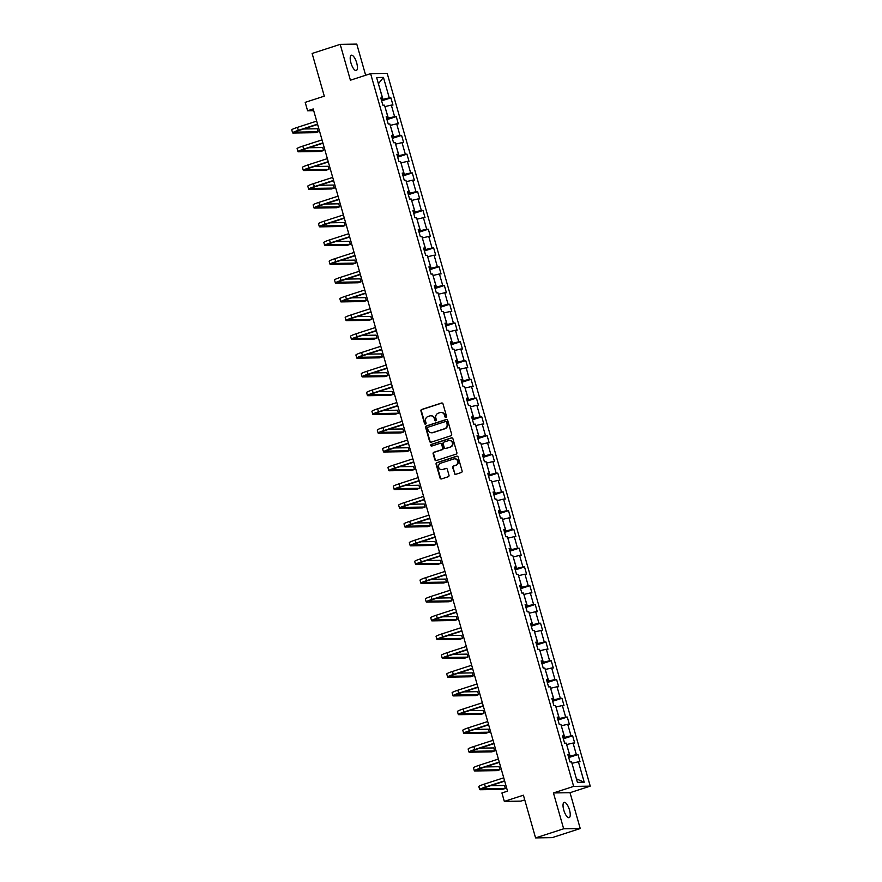 <?xml version="1.0" encoding="UTF-8"?>
<svg xmlns="http://www.w3.org/2000/svg" width="882" height="882" viewBox="0 0 882 882"><rect width="100%" height="100%" fill="white"/><g stroke="black" fill="none" stroke-linecap="round" stroke-linejoin="round"><path stroke-width="1.32" d="M446.027 417.473A0.86 0.805 -90.9 0 0 446.557 416.392L442.985 403.846A1.235 1.158 -90.9 0 0 441.551 403.03L421.706 409.457A1.235 1.158 -90.9 0 0 420.946 411.001L424.518 423.547A0.86 0.805 -90.9 0 0 425.521 424.121A0.86 0.805 -90.9 0 0 426.061 423.04L425.598 421.42A3.947 3.682 -90.9 0 1 428.046 416.502L429.699 415.962A3.947 3.682 -90.9 0 1 434.308 418.597L434.771 420.218A0.86 0.805 -90.9 0 0 435.774 420.791A0.86 0.805 -90.9 0 0 436.314 419.722L435.851 418.09A3.947 3.682 -90.9 0 1 438.299 413.173L439.953 412.633A3.947 3.682 -90.9 0 1 444.561 415.268L445.013 416.899A0.86 0.805 -90.9 0 0 446.027 417.473A0.86 0.805 -90.9 0 1 445.465 416.888L445.013 416.899M569.496 809.974A8.048 2.756 72 0 0 564.149 802.377A8.048 2.756 72 0 0 563.763 810.073A8.048 2.756 72 0 0 569.111 817.669A8.048 2.756 72 0 0 569.496 809.974M356.67 62.831A8.048 2.756 72 0 0 351.323 55.224A8.048 2.756 72 0 0 350.937 62.92A8.048 2.756 72 0 0 356.284 70.527A8.048 2.756 72 0 0 356.67 62.831M454.34 473.491A1.235 1.158 -90.9 0 0 455.774 474.307L461.341 472.509A1.235 1.158 -90.9 0 0 462.102 470.966L458.144 457.03A1.235 1.158 -90.9 0 0 456.7 456.215L436.866 462.642A1.235 1.158 -90.9 0 0 436.094 464.186L440.063 478.11A1.235 1.158 -90.9 0 0 441.496 478.937L448.221 476.754A1.235 1.158 -90.9 0 0 448.993 475.222L447.295 469.257A1.235 1.158 -90.9 0 0 445.851 468.43L442.521 469.511A3.296 3.087 -90.9 0 1 438.575 466.865A3.296 3.087 -90.9 0 1 440.724 463.204L453.778 458.96A3.296 3.087 -90.9 0 1 457.725 461.617A3.296 3.087 -90.9 0 1 455.586 465.277L453.403 465.983A1.235 1.158 -90.9 0 0 452.642 467.526L454.781 473.48A1.235 1.158 -90.9 0 0 455.685 474.34M365.655 75.257L356.78 44.1L340.198 44.365L312.129 53.46L324.289 96.16L305.194 102.356L307.598 110.768L313.209 108.949L507.536 791.154L501.924 792.973L504.328 801.396L520.909 801.132L524.746 799.886M563.653 828.793L580.235 828.54L570.026 792.697L553.444 792.951L563.653 828.793L535.572 837.9L523.412 795.2L504.328 801.396M553.444 792.951L573.653 786.402L370.616 73.647L387.209 73.382L590.234 786.138L573.653 786.402M340.198 44.365L350.408 80.207L370.616 73.647M450.878 435.785A1.235 1.158 -90.9 0 0 451.65 434.253L447.681 420.317A1.235 1.158 -90.9 0 0 446.237 419.501L426.403 425.929A1.235 1.158 -90.9 0 0 425.631 427.472L429.6 441.397A1.235 1.158 -90.9 0 0 431.044 442.224L450.878 435.785M452.907 438.674L456.876 452.609A1.235 1.158 -90.9 0 1 456.115 454.142L436.27 460.58A1.235 1.158 -90.9 0 1 434.837 459.754L433.139 453.8A1.235 1.158 -90.9 0 1 433.9 452.257L441.948 449.644A1.235 1.158 -90.9 0 0 442.709 448.111L441.584 444.153A1.235 1.158 -90.9 0 0 440.151 443.337L431.772 446.049A0.86 0.805 -90.9 0 1 430.736 445.355A0.86 0.805 -90.9 0 1 431.298 444.396L451.474 437.858A1.235 1.158 -90.9 0 1 452.907 438.674M580.235 828.54L552.165 837.635L535.572 837.9M577.975 754.562L576.343 754.584L573.057 743.041L574.689 743.008L572.639 735.797L570.996 735.82L567.71 724.276L569.342 724.243L567.291 717.033L565.649 717.055L562.363 705.512L563.995 705.49L561.944 698.268L560.313 698.29L557.016 686.747L558.659 686.725L556.597 679.504L554.965 679.526L551.669 667.983L553.312 667.961L551.25 660.739L549.618 660.772L546.333 649.218L547.965 649.196L545.914 641.975L544.271 642.008L540.986 630.454L542.617 630.432L540.567 623.221L538.924 623.243L535.639 611.7L537.27 611.667L535.22 604.457L533.588 604.479L530.291 592.936L531.934 592.902L529.873 585.692L528.241 585.714L524.944 574.171L526.587 574.149L524.525 566.928L522.894 566.95L519.608 555.406L521.24 555.384L519.189 548.163L517.547 548.185L514.261 536.642L515.893 536.62L513.842 529.398L512.199 529.432L508.914 517.877L510.557 517.855L508.495 510.634L506.863 510.667L503.567 499.113L505.21 499.091L503.148 491.88L501.516 491.902L498.231 480.359L499.862 480.326L497.812 473.116L496.169 473.138L492.884 461.595L494.515 461.562L492.465 454.351L490.822 454.373L487.537 442.83L489.168 442.808L487.118 435.587L485.486 435.609L482.189 424.066L483.832 424.044L481.77 416.822L480.139 416.855L476.842 405.301L478.485 405.279L476.423 398.058L474.792 398.091L471.506 386.537L473.138 386.514L471.087 379.293L469.445 379.326L466.159 367.783L467.791 367.75L465.74 360.54L464.097 360.562L460.812 349.018L462.444 348.985L460.393 341.775L458.761 341.797L455.465 330.254L457.108 330.221L455.046 323.01L453.414 323.033L450.118 311.489L451.76 311.467L449.699 304.246L448.067 304.268L444.782 292.725L446.413 292.703L444.363 285.481L442.72 285.514L439.434 273.96L441.066 273.938L439.015 266.717L437.373 266.75L434.087 255.196L435.73 255.174L433.668 247.963L432.037 247.985L428.74 236.442L430.383 236.409L428.321 229.199L426.69 229.221L423.404 217.678L425.036 217.645L422.985 210.434L421.342 210.456L418.057 198.913L419.689 198.891L417.638 191.67L415.995 191.692L412.71 180.149L414.342 180.126L412.291 172.905L410.659 172.927L407.363 161.384L409.005 161.362L406.944 154.141L405.312 154.174L402.016 142.619L403.658 142.597L401.597 135.376L399.965 135.409L396.68 123.855L398.311 123.833L396.261 116.622L394.618 116.644L391.332 105.101L392.964 105.068L390.913 97.858L389.271 97.88L383.45 77.429L376.636 77.539L382.457 97.99L380.826 98.012L382.876 105.234L384.519 105.201L387.804 116.755L386.173 116.777L388.223 123.998L389.866 123.965L393.152 135.508L391.52 135.541L393.57 142.752L395.202 142.73L398.499 154.273L396.856 154.306L398.918 161.516L400.549 161.494L403.846 173.037L402.203 173.07L404.265 180.281L405.896 180.259L409.182 191.802L407.55 191.824L409.601 199.045L411.244 199.023L414.529 210.566L412.897 210.589L414.948 217.81L416.591 217.777L419.876 229.331L418.233 229.353L420.295 236.574L421.927 236.541L425.223 248.096L423.581 248.118L425.642 255.339L427.274 255.306L430.559 266.849L428.928 266.882L430.989 274.093L432.621 274.07L435.906 285.614L434.275 285.647L436.325 292.857L437.968 292.835L441.254 304.378L439.622 304.411L441.673 311.622L443.304 311.6L446.601 323.143L444.958 323.165L447.02 330.386L448.651 330.364L451.948 341.907L450.305 341.929L452.367 349.151L453.998 349.118L457.284 360.672L455.652 360.694L457.703 367.915L459.346 367.882L462.631 379.436L460.999 379.458L463.05 386.669L464.693 386.647L467.978 398.19L466.346 398.223L468.397 405.433L470.029 405.411L473.325 416.954L471.683 416.988L473.744 424.198L475.376 424.176L478.672 435.719L477.03 435.741L479.091 442.962L480.723 442.94L484.009 454.484L482.377 454.506L484.427 461.727L486.07 461.705L489.356 473.248L487.724 473.27L489.775 480.492L491.417 480.458L494.703 492.013L493.06 492.035L495.122 499.256L496.753 499.223L500.05 510.777L498.407 510.799L500.469 518.01L502.101 517.988L505.386 529.531L503.754 529.564L505.816 536.774L507.448 536.752L510.733 548.295L509.101 548.328L511.152 555.539L512.795 555.517L516.08 567.06L514.449 567.082L516.499 574.303L518.131 574.281L521.427 585.824L519.785 585.846L521.846 593.068L523.478 593.046L526.774 604.589L525.132 604.611L527.193 611.832L528.825 611.799L532.111 623.353L530.479 623.376L532.53 630.597L534.172 630.564L537.458 642.118L535.826 642.14L537.877 649.35L539.519 649.328L542.805 660.872L541.173 660.905L543.224 668.115L544.856 668.093L548.152 679.636L546.509 679.669L548.571 686.88L550.203 686.858L553.499 698.401L551.856 698.423L553.918 705.644L555.55 705.622L558.835 717.165L557.203 717.187L559.254 724.409L560.897 724.376L564.182 735.93L562.551 735.952L564.601 743.173L566.244 743.14L569.529 754.694L567.887 754.716L569.948 761.938L571.58 761.905L577.412 782.356L584.226 782.246L578.394 761.794L580.036 761.772L577.975 754.562L568.703 757.561M566.641 744.562L570.059 756.072L568.427 756.591M570.059 756.072L576.343 754.584M566.773 744.518L573.057 743.041M569.529 754.694L568.096 755.444M561.294 725.798L564.712 737.308L563.08 737.837M564.712 737.308L570.996 735.82M561.426 725.754L567.71 724.276M564.182 735.93L562.76 736.679M555.958 707.033L559.364 718.543L557.733 719.073M559.364 718.543L565.649 717.055M556.079 707L562.363 705.512M558.835 717.165L557.413 717.915M550.611 688.269L554.017 699.779L552.397 700.308M554.017 699.779L560.313 698.29M550.732 688.236L557.016 686.747M553.499 698.401L552.066 699.161M545.263 669.515L548.681 681.014L547.049 681.543M548.681 681.014L554.965 679.526M545.385 669.471L551.669 667.983M548.152 679.636L546.719 680.397M539.916 650.751L543.334 662.25L541.702 662.779M543.334 662.25L549.618 660.772M540.049 650.707L546.333 649.218M542.805 660.872L541.372 661.632M534.569 631.986L537.987 643.485L536.355 644.014M537.987 643.485L544.271 642.008M534.701 631.942L540.986 630.454M537.458 642.118L536.035 642.868M529.233 613.222L532.64 624.732L531.019 625.261M532.64 624.732L538.924 623.243M529.354 613.177L535.639 611.7M532.111 623.353L530.688 624.103M523.886 594.457L527.304 605.967L525.672 606.496M527.304 605.967L533.588 604.479M524.007 594.413L530.291 592.936M526.774 604.589L525.341 605.339M518.539 575.692L521.957 587.203L520.325 587.732M521.957 587.203L528.241 585.714M518.66 575.659L524.944 574.171M521.427 585.824L519.994 586.585M513.192 556.928L516.609 568.438L514.978 568.967M516.609 568.438L522.894 566.95M513.324 556.895L519.608 555.406M516.08 567.06L514.647 567.821M507.856 538.174L511.262 549.673L509.631 550.203M511.262 549.673L517.547 548.185M507.977 538.13L514.261 536.642M510.733 548.295L509.311 549.056M502.508 519.41L505.915 530.909L504.295 531.438M505.915 530.909L512.199 529.432M502.63 519.366L508.914 517.877M505.386 529.531L503.964 530.291M497.161 500.645L500.579 512.144L498.947 512.674M500.579 512.144L506.863 510.667M497.283 500.601L503.567 499.113M500.05 510.777L498.617 511.527M491.814 481.881L495.232 493.391L493.6 493.92M495.232 493.391L501.516 491.902M491.947 481.837L498.231 480.359M494.703 492.013L493.27 492.762M486.467 463.116L489.885 474.626L488.253 475.155M489.885 474.626L496.169 473.138M486.599 463.072L492.884 461.595M489.356 473.248L487.933 473.998M481.131 444.352L484.538 455.862L482.906 456.391M484.538 455.862L490.822 454.373M481.252 444.319L487.537 442.83M484.009 454.484L482.586 455.244M475.784 425.587L479.191 437.097L477.57 437.626M479.191 437.097L485.486 435.609M475.905 425.554L482.189 424.066M478.672 435.719L477.239 436.48M470.437 406.834L473.855 418.333L472.223 418.862M473.855 418.333L480.139 416.855M470.558 406.789L476.842 405.301M473.325 416.954L471.892 417.715M465.09 388.069L468.507 399.568L466.876 400.097M468.507 399.568L474.792 398.091M465.222 388.025L471.506 386.537M467.978 398.19L466.545 398.951M459.743 369.304L463.16 380.815L461.529 381.333M463.16 380.815L469.445 379.326M459.875 369.26L466.159 367.783M462.631 379.436L461.209 380.186M454.406 350.54L457.813 362.05L456.192 362.579M457.813 362.05L464.097 360.562M454.528 350.496L460.812 349.018M457.284 360.672L455.862 361.422M449.059 331.775L452.477 343.285L450.845 343.815M452.477 343.285L458.761 341.797M449.181 331.742L455.465 330.254M451.948 341.907L450.515 342.657M443.712 313.011L447.13 324.521L445.498 325.05M447.13 324.521L453.414 323.033M443.833 312.978L450.118 311.489M446.601 323.143L445.167 323.903M438.365 294.246L441.783 305.756L440.151 306.286M441.783 305.756L448.067 304.268M438.497 294.213L444.782 292.725M441.254 304.378L439.831 305.139M433.029 275.493L436.436 286.992L434.804 287.521M436.436 286.992L442.72 285.514M433.15 275.449L439.434 273.96M435.906 285.614L434.484 286.374M427.682 256.728L431.089 268.227L429.468 268.756M431.089 268.227L437.373 266.75M427.803 256.684L434.087 255.196M430.559 266.849L429.137 267.61M422.335 237.964L425.752 249.474L424.121 249.992M425.752 249.474L432.037 247.985M422.456 237.92L428.74 236.442M425.223 248.096L423.79 248.845M416.988 219.199L420.405 230.709L418.774 231.238M420.405 230.709L426.69 229.221M417.12 219.155L423.404 217.678M419.876 229.331L418.443 230.081M411.64 200.435L415.058 211.945L413.426 212.474M415.058 211.945L421.342 210.456M411.773 200.401L418.057 198.913M414.529 210.566L413.107 211.316M406.304 181.67L409.711 193.18L408.079 193.709M409.711 193.18L415.995 191.692M406.426 181.637L412.71 180.149M409.182 191.802L407.76 192.563M400.957 162.916L404.364 174.415L402.743 174.945M404.364 174.415L410.659 172.927M401.078 162.872L407.363 161.384M403.846 173.037L402.413 173.798M395.61 144.152L399.028 155.651L397.396 156.18M399.028 155.651L405.312 154.174M395.731 144.108L402.016 142.619M398.499 154.273L397.065 155.034M390.263 125.387L393.681 136.886L392.049 137.416M393.681 136.886L399.965 135.409M390.395 125.343L396.68 123.855M393.152 135.508L391.718 136.269M384.916 106.623L388.334 118.133L386.702 118.651M388.334 118.133L394.618 116.644M385.048 106.579L391.332 105.101M387.804 116.755L386.382 117.504M378.411 83.768L382.986 99.368L381.366 99.898M382.986 99.368L389.271 97.88M378.4 83.735L383.45 77.429M382.457 97.99L381.035 98.74M570.026 792.697L590.234 786.138M307.598 110.768L313.705 110.68M576.431 778.927L571.988 763.327M576.563 778.916L584.226 782.246M572.109 763.283L578.394 761.794M381.641 100.857L390.913 97.858M386.978 119.621L396.261 116.622M392.325 138.386L401.597 135.376M397.672 157.15L406.944 154.141M403.019 175.915L412.291 172.905M408.366 194.679L417.638 191.67M413.702 213.444L422.985 210.434M419.049 232.198L428.321 229.199M424.396 250.962L433.668 247.963M429.743 269.727L439.015 266.717M435.08 288.491L444.363 285.481M440.427 307.256L449.699 304.246M445.774 326.02L455.046 323.01M451.121 344.785L460.393 341.775M456.468 363.538L465.74 360.54M461.804 382.303L471.087 379.293M467.151 401.067L476.423 398.058M472.498 419.832L481.77 416.822M477.846 438.597L487.118 435.587M483.193 457.361L492.465 454.351M488.529 476.126L497.812 473.116M493.876 494.879L503.148 491.88M499.223 513.644L508.495 510.634M504.57 532.408L513.842 529.398M509.906 551.173L519.189 548.163M515.253 569.937L524.525 566.928M520.601 588.702L529.873 585.692M525.948 607.466L535.22 604.457M531.295 626.22L540.567 623.221M536.631 644.985L545.914 641.975M541.978 663.749L551.25 660.739M547.325 682.514L556.597 679.504M552.672 701.278L561.944 698.268M558.019 720.043L567.291 717.033M563.355 738.796L572.639 735.797M445.465 416.888L445.002 415.268A3.947 3.682 -90.9 0 0 441.187 412.467M430.945 415.797A3.947 3.682 -90.9 0 1 434.749 418.586L435.212 420.207A0.86 0.805 -90.9 0 0 435.774 420.791M442.091 402.997A1.235 1.158 -90.9 0 0 442.003 403.019L422.158 409.457A1.235 1.158 -90.9 0 0 421.398 410.99L424.97 423.536A0.86 0.805 -90.9 0 0 425.521 424.121M446.788 419.468A1.235 1.158 -90.9 0 0 446.689 419.49L426.855 425.918A1.235 1.158 -90.9 0 0 426.083 427.461L430.052 441.397A1.235 1.158 -90.9 0 0 430.945 442.246M446.501 422.114A0.86 0.805 -90.9 0 0 445.498 421.541L428.09 427.186A0.86 0.805 -90.9 0 0 427.55 428.266L428.035 429.975A3.947 3.682 -90.9 0 0 432.643 432.61L444.539 428.751A3.947 3.682 -90.9 0 0 446.998 423.834L446.953 422.114A0.86 0.805 -90.9 0 0 445.95 421.53M431.849 432.775A3.947 3.682 -90.9 0 0 433.084 432.61L432.643 432.61M446.953 422.114L447.439 423.823A3.947 3.682 -90.9 0 1 444.991 428.74L433.084 432.61M440.691 443.304A1.235 1.158 -90.9 0 1 442.036 444.153L443.161 448.1A1.235 1.158 -90.9 0 1 442.4 449.644L434.352 452.245A1.235 1.158 -90.9 0 0 433.58 453.789L435.278 459.754A1.235 1.158 -90.9 0 0 436.182 460.602M452.014 437.825A1.235 1.158 -90.9 0 0 451.915 437.847L431.75 444.385A0.86 0.805 -90.9 0 0 431.772 446.049M450.294 446.942A3.296 3.087 -90.9 0 0 449.346 440.482A3.296 3.087 -90.9 0 0 448.497 440.625L443.9 442.114A1.235 1.158 -90.9 0 0 443.128 443.657L444.252 447.615A1.235 1.158 -90.9 0 0 445.697 448.431L450.746 446.931A3.296 3.087 -90.9 0 0 449.566 440.493M450.746 446.931L446.138 448.431M454.858 458.827A3.296 3.087 -90.9 0 1 456.027 465.277L453.855 465.983A1.235 1.158 -90.9 0 0 453.083 467.515L454.781 473.48M441.893 469.643A3.296 3.087 -90.9 0 0 442.962 469.511L442.521 469.511M446.391 468.397A1.235 1.158 -90.9 0 0 446.303 468.43L442.962 469.511M457.24 456.181A1.235 1.158 -90.9 0 0 457.152 456.203L437.307 462.642A1.235 1.158 -90.9 0 0 436.546 464.175L440.515 478.11A1.235 1.158 -90.9 0 0 441.408 478.959M318.424 127.273L317.619 124.439L299.439 130.338A6.284 0.617 164.1 0 0 295.635 132.024A6.284 0.617 164.1 0 0 296.065 132.124L318.237 131.771L315.425 132.686L293.265 133.028A9.426 0.926 -15.9 0 1 292.615 132.884L291.766 129.875A9.426 0.926 -15.9 0 1 297.466 127.35L316.671 121.121M292.615 132.884A9.426 0.926 -15.9 0 1 298.325 130.349L317.531 124.119M318.237 131.771L317.377 128.761L303.617 128.981M323.782 146.07A9.426 0.926 -15.9 0 1 323.771 146.037A9.426 0.926 -15.9 0 1 323.771 146.015L322.966 143.204L304.786 149.102A6.284 0.617 164.1 0 0 300.983 150.789A6.284 0.617 164.1 0 0 301.412 150.888L323.584 150.535L322.724 147.526L308.965 147.746M323.584 150.535L320.772 151.439L298.601 151.792A9.426 0.926 -15.9 0 1 297.962 151.649L297.102 148.639A9.426 0.926 -15.9 0 1 302.813 146.103L322.018 139.874M297.962 151.649A9.426 0.926 -15.9 0 1 303.662 149.113L322.878 142.884M329.118 164.802L328.313 161.968L310.133 167.856A6.284 0.617 164.1 0 0 306.33 169.542A6.284 0.617 164.1 0 0 306.76 169.642L328.92 169.3L326.12 170.204L303.948 170.557A9.426 0.926 -15.9 0 1 303.309 170.402L302.449 167.404A9.426 0.926 -15.9 0 1 308.149 164.868L327.365 158.639M303.309 170.402A9.426 0.926 -15.9 0 1 309.009 167.878L328.225 161.649M328.92 169.3L328.071 166.29L314.312 166.511M334.476 183.588A9.426 0.926 -15.9 0 1 334.465 183.566A9.426 0.926 -15.9 0 1 334.454 183.544L333.65 180.733L315.48 186.62A6.284 0.617 164.1 0 0 311.677 188.307A6.284 0.617 164.1 0 0 312.107 188.406L334.267 188.064L333.407 185.055L319.648 185.264M339.813 202.353A9.426 0.926 -15.9 0 1 339.802 202.331A9.426 0.926 -15.9 0 1 339.802 202.298L338.997 199.497L320.816 205.385A6.284 0.617 164.1 0 0 317.024 207.072A6.284 0.617 164.1 0 0 317.443 207.171L339.614 206.818L338.754 203.819L324.995 204.029M322.68 225.527L322.79 225.935A6.284 0.617 164.1 0 1 322.36 225.836A6.284 0.617 164.1 0 1 326.164 224.149L344.344 218.251L345.149 221.095A9.426 0.926 -15.9 0 1 345.149 221.095A9.426 0.926 -15.9 0 1 345.149 221.062M334.267 188.064L331.467 188.969L309.295 189.321A9.426 0.926 -15.9 0 1 308.656 189.167L307.796 186.168A9.426 0.926 -15.9 0 1 313.496 183.632L332.712 177.403M308.656 189.167A9.426 0.926 -15.9 0 1 314.356 186.642L333.561 180.413M339.614 206.818L336.803 207.733L314.642 208.086A9.426 0.926 -15.9 0 1 313.992 207.931L313.143 204.922A9.426 0.926 -15.9 0 1 318.843 202.397L338.06 196.168M313.992 207.931A9.426 0.926 -15.9 0 1 319.703 205.407L338.909 199.178M322.79 225.935L344.961 225.583L342.15 226.498L319.99 226.85A9.426 0.926 -15.9 0 1 319.339 226.696L318.49 223.686A9.426 0.926 -15.9 0 1 324.19 221.161L343.396 214.932M319.339 226.696A9.426 0.926 -15.9 0 1 325.05 224.171L344.256 217.942M344.961 225.583L344.101 222.584L330.342 222.793M350.507 239.882A9.426 0.926 -15.9 0 1 350.496 239.86A9.426 0.926 -15.9 0 1 350.496 239.827L349.691 237.015L331.511 242.914A6.284 0.617 164.1 0 0 327.707 244.601A6.284 0.617 164.1 0 0 328.137 244.7L350.297 244.347L349.448 241.337L335.689 241.558M350.297 244.347L347.497 245.262L325.326 245.604A9.426 0.926 -15.9 0 1 324.686 245.461L323.826 242.451A9.426 0.926 -15.9 0 1 329.537 239.926L348.743 233.697M324.686 245.461A9.426 0.926 -15.9 0 1 330.386 242.925L349.603 236.696M355.854 258.647A9.426 0.926 -15.9 0 1 355.843 258.613A9.426 0.926 -15.9 0 1 355.832 258.591L355.027 255.78M355.038 255.78L336.858 261.678A6.284 0.617 164.1 0 0 333.054 263.365A6.284 0.617 164.1 0 0 333.484 263.464L355.644 263.112L352.844 264.027L330.673 264.368A9.426 0.926 -15.9 0 1 330.033 264.225L329.173 261.215A9.426 0.926 -15.9 0 1 334.873 258.691L354.09 252.461M330.033 264.225A9.426 0.926 -15.9 0 1 335.733 261.689L354.95 255.46M355.644 263.112L354.796 260.102L341.025 260.322M360.374 274.545L361.19 277.378A9.426 0.926 -15.9 0 1 361.19 277.378A9.426 0.926 -15.9 0 1 361.179 277.356M360.385 274.545L342.205 280.443A6.284 0.617 164.1 0 0 338.401 282.13A6.284 0.617 164.1 0 0 338.831 282.229L360.992 281.876L358.18 282.78L336.02 283.133A9.426 0.926 -15.9 0 1 335.38 282.99L334.521 279.98A9.426 0.926 -15.9 0 1 340.22 277.444L359.437 271.215M335.38 282.99A9.426 0.926 -15.9 0 1 341.08 280.454L360.286 274.225M360.992 281.876L360.132 278.866L346.372 279.087M366.537 296.165A9.426 0.926 -15.9 0 1 366.526 296.143A9.426 0.926 -15.9 0 1 366.526 296.12L365.721 293.309L347.541 299.196A6.284 0.617 164.1 0 0 343.737 300.883A6.284 0.617 164.1 0 0 344.167 300.983L366.339 300.641L365.479 297.631L351.72 297.851M366.339 300.641L363.527 301.545L341.367 301.898A9.426 0.926 -15.9 0 1 340.717 301.743L339.868 298.744A9.426 0.926 -15.9 0 1 345.568 296.209L364.784 289.98M340.717 301.743A9.426 0.926 -15.9 0 1 346.428 299.219L365.633 292.989M349.404 319.339L349.515 319.747A6.284 0.617 164.1 0 1 349.085 319.648A6.284 0.617 164.1 0 1 352.888 317.961L371.068 312.074L371.873 314.907A9.426 0.926 -15.9 0 1 371.873 314.907A9.426 0.926 -15.9 0 1 371.873 314.874M349.515 319.747L371.686 319.405L368.874 320.309L346.703 320.662A9.426 0.926 -15.9 0 1 346.064 320.508L345.204 317.509A9.426 0.926 -15.9 0 1 350.915 314.973L370.12 308.744M346.064 320.508A9.426 0.926 -15.9 0 1 351.764 317.983L370.98 311.754M371.686 319.405L370.826 316.395L357.067 316.605M354.74 338.104L354.862 338.512A6.284 0.617 164.1 0 1 354.432 338.412A6.284 0.617 164.1 0 1 358.235 336.726L376.416 330.827L377.22 333.672A9.426 0.926 -15.9 0 1 377.22 333.672A9.426 0.926 -15.9 0 1 377.22 333.639M354.862 338.512L377.022 338.159L374.222 339.074L352.05 339.427A9.426 0.926 -15.9 0 1 351.411 339.272L350.551 336.262A9.426 0.926 -15.9 0 1 356.262 333.738L375.467 327.509M351.411 339.272A9.426 0.926 -15.9 0 1 357.111 336.748L376.327 330.518M377.022 338.159L376.173 335.16L362.414 335.369M382.579 352.458A9.426 0.926 -15.9 0 1 382.567 352.436A9.426 0.926 -15.9 0 1 382.556 352.403L381.752 349.592L363.582 355.49A6.284 0.617 164.1 0 0 359.779 357.177A6.284 0.617 164.1 0 0 360.209 357.276L382.369 356.923L381.52 353.914L367.75 354.134M382.369 356.923L379.569 357.838L357.397 358.191A9.426 0.926 -15.9 0 1 356.758 358.037L355.898 355.027A9.426 0.926 -15.9 0 1 361.598 352.502L380.815 346.273M356.758 358.037A9.426 0.926 -15.9 0 1 362.458 355.512L381.674 349.283M365.435 375.633L365.545 376.041A6.284 0.617 164.1 0 1 365.126 375.941A6.284 0.617 164.1 0 1 368.919 374.255L387.11 368.356L387.904 371.201A9.426 0.926 -15.9 0 1 387.904 371.201A9.426 0.926 -15.9 0 1 387.904 371.168M365.545 376.041L387.716 375.688L384.905 376.603L362.745 376.945A9.426 0.926 -15.9 0 1 362.105 376.801L361.245 373.792A9.426 0.926 -15.9 0 1 366.945 371.267L386.162 365.038M362.105 376.801A9.426 0.926 -15.9 0 1 367.805 374.266L387.011 368.037M387.716 375.688L386.856 372.678L373.097 372.899M393.262 389.987A9.426 0.926 -15.9 0 1 393.251 389.954A9.426 0.926 -15.9 0 1 393.251 389.932L392.446 387.121L374.266 393.019A6.284 0.617 164.1 0 0 370.462 394.706A6.284 0.617 164.1 0 0 370.892 394.805L393.063 394.452L392.203 391.443L378.444 391.663M393.063 394.452L390.252 395.357L368.092 395.709A9.426 0.926 -15.9 0 1 367.441 395.566L366.592 392.556A9.426 0.926 -15.9 0 1 372.292 390.031L391.498 383.791M367.441 395.566A9.426 0.926 -15.9 0 1 373.152 393.03L392.358 386.801M398.609 408.752A9.426 0.926 -15.9 0 1 398.598 408.719A9.426 0.926 -15.9 0 1 398.598 408.697L397.793 405.885L379.613 411.784A6.284 0.617 164.1 0 0 375.809 413.46A6.284 0.617 164.1 0 0 376.239 413.559L398.41 413.217L397.55 410.207L383.791 410.428M398.41 413.217L395.599 414.121L373.428 414.474A9.426 0.926 -15.9 0 1 372.788 414.331L371.928 411.321A9.426 0.926 -15.9 0 1 377.639 408.785L396.845 402.556M372.788 414.331A9.426 0.926 -15.9 0 1 378.488 411.795L397.705 405.566M381.465 431.915L381.586 432.323A6.284 0.617 164.1 0 1 381.156 432.224A6.284 0.617 164.1 0 1 384.96 430.537L403.14 424.65L403.945 427.483A9.426 0.926 -15.9 0 1 403.945 427.483A9.426 0.926 -15.9 0 1 403.945 427.461M381.586 432.323L403.747 431.982L400.946 432.886L378.775 433.238A9.426 0.926 -15.9 0 1 378.135 433.084L377.276 430.085A9.426 0.926 -15.9 0 1 382.975 427.55L402.192 421.32M378.135 433.084A9.426 0.926 -15.9 0 1 383.835 430.559L403.052 424.33M403.747 431.982L402.898 428.972L389.138 429.192M409.303 446.27A9.426 0.926 -15.9 0 1 409.292 446.248A9.426 0.926 -15.9 0 1 409.281 446.215L408.476 443.414L390.307 449.302A6.284 0.617 164.1 0 0 386.503 450.989A6.284 0.617 164.1 0 0 386.933 451.088L409.094 450.735L408.234 447.736L394.475 447.946M409.094 450.735L406.293 451.65L384.122 452.003A9.426 0.926 -15.9 0 1 383.483 451.849L382.623 448.85A9.426 0.926 -15.9 0 1 388.323 446.314L407.539 440.085M383.483 451.849A9.426 0.926 -15.9 0 1 389.183 449.324L408.388 443.095M392.159 469.445L392.27 469.852A6.284 0.617 164.1 0 1 391.851 469.753A6.284 0.617 164.1 0 1 395.643 468.066L413.823 462.168L414.628 465.012A9.426 0.926 -15.9 0 1 414.628 465.012A9.426 0.926 -15.9 0 1 414.628 464.979M392.27 469.852L414.441 469.5L411.629 470.415L389.469 470.768A9.426 0.926 -15.9 0 1 388.819 470.613L387.97 467.603A9.426 0.926 -15.9 0 1 393.67 465.079L412.886 458.849M388.819 470.613A9.426 0.926 -15.9 0 1 394.53 468.088L413.735 461.859M414.441 469.5L413.581 466.501L399.822 466.71M397.506 488.209L397.617 488.617A6.284 0.617 164.1 0 1 397.187 488.518A6.284 0.617 164.1 0 1 400.99 486.831L419.171 480.933L419.975 483.777A9.426 0.926 -15.9 0 1 419.975 483.777A9.426 0.926 -15.9 0 1 419.975 483.744M397.617 488.617L419.788 488.264L416.977 489.179L394.816 489.521A9.426 0.926 -15.9 0 1 394.166 489.378L393.317 486.368A9.426 0.926 -15.9 0 1 399.017 483.843L418.222 477.614M394.166 489.378A9.426 0.926 -15.9 0 1 399.877 486.853L419.082 480.613M419.788 488.264L418.928 485.254L405.169 485.475M425.333 502.564A9.426 0.926 -15.9 0 1 425.322 502.542A9.426 0.926 -15.9 0 1 425.322 502.508L424.518 499.697L406.337 505.595A6.284 0.617 164.1 0 0 402.534 507.282A6.284 0.617 164.1 0 0 402.964 507.382L425.124 507.029L424.275 504.019L410.516 504.239M425.124 507.029L422.324 507.944L400.152 508.286A9.426 0.926 -15.9 0 1 399.513 508.142L398.653 505.132A9.426 0.926 -15.9 0 1 404.364 502.608L423.569 496.379M399.513 508.142A9.426 0.926 -15.9 0 1 405.213 505.607L424.429 499.377M408.19 525.727L408.311 526.146A6.284 0.617 164.1 0 1 407.881 526.047A6.284 0.617 164.1 0 1 411.685 524.36L429.865 518.462L430.67 521.295A9.426 0.926 -15.9 0 1 430.67 521.295A9.426 0.926 -15.9 0 1 430.659 521.273M408.311 526.146L430.471 525.793L427.671 526.697L405.5 527.05A9.426 0.926 -15.9 0 1 404.86 526.907L404 523.897A9.426 0.926 -15.9 0 1 409.7 521.372L428.917 515.132M404.86 526.907A9.426 0.926 -15.9 0 1 410.56 524.371L429.777 518.142M430.471 525.793L429.622 522.783L415.852 523.004M436.017 540.06L435.201 537.226L417.032 543.125A6.284 0.617 164.1 0 0 413.228 544.8A6.284 0.617 164.1 0 0 413.658 544.9L435.818 544.558L433.007 545.462L410.847 545.815A9.426 0.926 -15.9 0 1 410.207 545.671L409.347 542.662A9.426 0.926 -15.9 0 1 415.047 540.126L434.264 533.897M410.207 545.671A9.426 0.926 -15.9 0 1 415.907 543.136L435.113 536.906M435.818 544.558L434.958 541.548L421.199 541.769M441.364 558.846A9.426 0.926 -15.9 0 1 441.353 558.824A9.426 0.926 -15.9 0 1 441.353 558.802L440.548 555.991L422.368 561.878A6.284 0.617 164.1 0 0 418.564 563.565A6.284 0.617 164.1 0 0 418.994 563.664L441.165 563.322L440.305 560.313L426.546 560.533M441.165 563.322L438.354 564.226L416.194 564.579A9.426 0.926 -15.9 0 1 415.543 564.425L414.694 561.426A9.426 0.926 -15.9 0 1 420.394 558.89L439.611 552.661M415.543 564.425A9.426 0.926 -15.9 0 1 421.254 561.9L440.46 555.671M446.7 577.589L445.895 574.755L427.715 580.643A6.284 0.617 164.1 0 0 423.911 582.329A6.284 0.617 164.1 0 0 424.341 582.429L446.512 582.076L443.701 582.991L421.53 583.344A9.426 0.926 -15.9 0 1 420.89 583.189L420.03 580.18A9.426 0.926 -15.9 0 1 425.741 577.655L444.947 571.426M420.89 583.189A9.426 0.926 -15.9 0 1 426.59 580.665L445.807 574.436M446.512 582.076L445.653 579.077L431.893 579.287M452.058 596.375A9.426 0.926 -15.9 0 1 452.047 596.353A9.426 0.926 -15.9 0 1 452.047 596.32L451.242 593.509L433.062 599.407A6.284 0.617 164.1 0 0 429.258 601.094A6.284 0.617 164.1 0 0 429.688 601.193L451.849 600.84L451 597.842L437.24 598.051M451.849 600.84L449.048 601.756L426.877 602.108A9.426 0.926 -15.9 0 1 426.238 601.954L425.378 598.944A9.426 0.926 -15.9 0 1 431.089 596.419L450.294 590.19M426.238 601.954A9.426 0.926 -15.9 0 1 431.937 599.429L451.154 593.2M457.394 615.118L456.578 612.273L438.409 618.172A6.284 0.617 164.1 0 0 434.606 619.859A6.284 0.617 164.1 0 0 435.035 619.958L457.196 619.605L454.395 620.52L432.224 620.862A9.426 0.926 -15.9 0 1 431.585 620.719L430.725 617.709A9.426 0.926 -15.9 0 1 436.425 615.184L455.641 608.955M431.585 620.719A9.426 0.926 -15.9 0 1 437.285 618.194L456.501 611.954M457.196 619.605L456.347 616.595L442.577 616.816M462.73 633.882L461.925 631.038L443.745 636.936A6.284 0.617 164.1 0 0 439.953 638.623A6.284 0.617 164.1 0 0 440.372 638.722L462.543 638.37L459.731 639.285L437.571 639.626A9.426 0.926 -15.9 0 1 436.932 639.483L436.072 636.473A9.426 0.926 -15.9 0 1 441.772 633.949L460.988 627.719M436.932 639.483A9.426 0.926 -15.9 0 1 442.632 636.947L461.837 630.718M462.543 638.37L461.683 635.36L447.924 635.58M468.088 652.669A9.426 0.926 -15.9 0 1 468.077 652.636A9.426 0.926 -15.9 0 1 468.077 652.614L467.273 649.802L449.092 655.701A6.284 0.617 164.1 0 0 445.289 657.388A6.284 0.617 164.1 0 0 445.719 657.487L467.89 657.134L467.03 654.124L453.271 654.345M467.89 657.134L465.079 658.038L442.918 658.391A9.426 0.926 -15.9 0 1 442.268 658.248L441.419 655.238A9.426 0.926 -15.9 0 1 447.119 652.713L466.324 646.473M442.268 658.248A9.426 0.926 -15.9 0 1 447.979 655.712L467.184 649.483M450.945 675.832L451.066 676.24A6.284 0.617 164.1 0 1 450.636 676.141A6.284 0.617 164.1 0 1 454.439 674.454L472.62 668.567L473.425 671.4A9.426 0.926 -15.9 0 1 473.425 671.4A9.426 0.926 -15.9 0 1 473.425 671.378M451.066 676.24L473.237 675.899L470.426 676.803L448.254 677.156A9.426 0.926 -15.9 0 1 447.615 677.001L446.755 674.002A9.426 0.926 -15.9 0 1 452.466 671.467L471.672 665.237M447.615 677.001A9.426 0.926 -15.9 0 1 453.315 674.476L472.532 668.247M473.237 675.899L472.377 672.889L458.618 673.109M478.783 690.187A9.426 0.926 -15.9 0 1 478.772 690.165A9.426 0.926 -15.9 0 1 478.772 690.143L477.967 687.332L459.787 693.219A6.284 0.617 164.1 0 0 455.983 694.906A6.284 0.617 164.1 0 0 456.413 695.005L478.573 694.663L477.724 691.653L463.965 691.874M478.573 694.663L475.773 695.567L453.602 695.92A9.426 0.926 -15.9 0 1 452.962 695.766L452.102 692.767A9.426 0.926 -15.9 0 1 457.802 690.231L477.019 684.002M452.962 695.766A9.426 0.926 -15.9 0 1 458.662 693.241L477.879 687.012M484.13 708.952A9.426 0.926 -15.9 0 1 484.119 708.93A9.426 0.926 -15.9 0 1 484.108 708.896L483.303 706.096M483.314 706.085L465.134 711.983A6.284 0.617 164.1 0 0 461.33 713.67A6.284 0.617 164.1 0 0 461.76 713.77L483.92 713.417L481.12 714.332L458.949 714.685A9.426 0.926 -15.9 0 1 458.309 714.53L457.449 711.52A9.426 0.926 -15.9 0 1 463.149 708.996L482.366 702.767M458.309 714.53A9.426 0.926 -15.9 0 1 464.009 712.006L483.215 705.776M483.92 713.417L483.06 710.418L469.301 710.627M466.986 732.126L467.096 732.534A6.284 0.617 164.1 0 1 466.677 732.435A6.284 0.617 164.1 0 1 470.47 730.748L488.65 724.85L489.455 727.694A9.426 0.926 -15.9 0 1 489.455 727.694A9.426 0.926 -15.9 0 1 489.455 727.661M467.096 732.534L489.267 732.181L486.456 733.096L464.296 733.449A9.426 0.926 -15.9 0 1 463.645 733.295L462.796 730.285A9.426 0.926 -15.9 0 1 468.496 727.76L487.713 721.531M463.645 733.295A9.426 0.926 -15.9 0 1 469.356 730.77L488.562 724.541M489.267 732.181L488.408 729.182L474.648 729.392M494.813 746.481A9.426 0.926 -15.9 0 1 494.802 746.459A9.426 0.926 -15.9 0 1 494.802 746.426L493.997 743.614L475.817 749.513A6.284 0.617 164.1 0 0 472.013 751.199A6.284 0.617 164.1 0 0 472.443 751.299L494.615 750.946L493.755 747.936L479.995 748.157M494.615 750.946L491.803 751.861L469.643 752.203A9.426 0.926 -15.9 0 1 468.992 752.059L468.144 749.05A9.426 0.926 -15.9 0 1 473.843 746.525L493.049 740.296M468.992 752.059A9.426 0.926 -15.9 0 1 474.703 749.535L493.909 743.294M500.16 765.245A9.426 0.926 -15.9 0 1 500.149 765.212A9.426 0.926 -15.9 0 1 500.149 765.19L499.344 762.379L481.164 768.277A6.284 0.617 164.1 0 0 477.36 769.964A6.284 0.617 164.1 0 0 477.79 770.063L499.951 769.71L499.102 766.701L485.343 766.921M499.951 769.71L497.15 770.625L474.979 770.967A9.426 0.926 -15.9 0 1 474.34 770.824L473.48 767.814A9.426 0.926 -15.9 0 1 479.191 765.289L498.396 759.06M474.34 770.824A9.426 0.926 -15.9 0 1 480.04 768.288L499.256 762.059M483.016 788.409L483.138 788.828A6.284 0.617 164.1 0 1 482.708 788.729A6.284 0.617 164.1 0 1 486.511 787.042L504.691 781.143L505.496 783.977A9.426 0.926 -15.9 0 1 505.496 783.977A9.426 0.926 -15.9 0 1 505.485 783.955M483.138 788.828L505.298 788.475L502.497 789.379L480.326 789.732A9.426 0.926 -15.9 0 1 479.687 789.588L478.827 786.579A9.426 0.926 -15.9 0 1 484.527 784.043L503.743 777.814M479.687 789.588A9.426 0.926 -15.9 0 1 485.387 787.053L504.603 780.824M505.298 788.475L504.449 785.465L490.679 785.686M297.466 127.35L298.325 130.349M302.813 146.103L303.662 149.113M308.149 164.868L309.009 167.878M313.496 183.632L314.356 186.642M318.843 202.397L319.703 205.407M324.19 221.161L325.05 224.171M329.537 239.926L330.386 242.925M334.873 258.691L335.733 261.689M340.22 277.444L341.08 280.454M345.568 296.209L346.428 299.219M350.915 314.973L351.764 317.983M356.262 333.738L357.111 336.748M361.598 352.502L362.458 355.512M366.945 371.267L367.805 374.266M372.292 390.031L373.152 393.03M377.639 408.785L378.488 411.795M382.975 427.55L383.835 430.559M388.323 446.314L389.183 449.324M393.67 465.079L394.53 468.088M399.017 483.843L399.877 486.853M404.364 502.608L405.213 505.607M409.7 521.372L410.56 524.371M415.047 540.126L415.907 543.136M420.394 558.89L421.254 561.9M425.741 577.655L426.59 580.665M431.089 596.419L431.937 599.429M436.425 615.184L437.285 618.194M441.772 633.949L442.632 636.947M447.119 652.713L447.979 655.712M452.466 671.467L453.315 674.476M457.802 690.231L458.662 693.241M463.149 708.996L464.009 712.006M468.496 727.76L469.356 730.77M473.843 746.525L474.703 749.535M479.191 765.289L480.04 768.288M484.527 784.043L485.387 787.053"/></g></svg>
